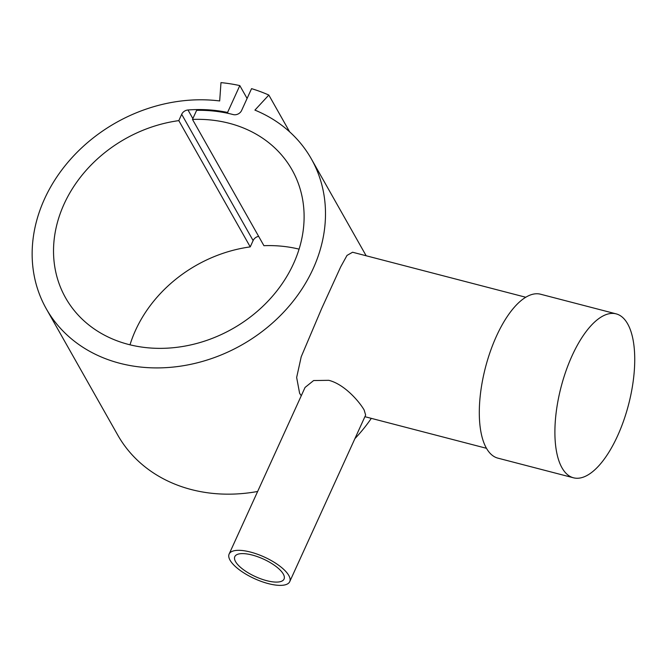 <?xml version="1.0" encoding="UTF-8"?>
<svg xmlns="http://www.w3.org/2000/svg" width="668" height="668" viewBox="0 0 668 668"><rect width="100%" height="100%" fill="white"/><g stroke="black" fill="none" stroke-linecap="round" stroke-linejoin="round"><path stroke-width="1" d="M299.08 249.147A130.06 109.076 -29.5 0 0 263.927 245.69L192.484 119.43A130.06 109.076 150.5 0 1 229.207 123.279A130.06 109.076 150.5 0 1 292.016 169.797A130.06 109.076 150.5 0 1 268.695 300.416A130.06 109.076 150.5 0 1 128.431 344.412A130.06 109.076 150.5 0 1 65.623 297.895A130.06 109.076 150.5 0 1 178.807 120.624L181.688 114.303A6.655 5.586 150.5 0 1 187.992 109.986A141.157 118.386 150.5 0 1 227.571 112.449L239.812 85.596A172.72 144.856 -29.5 0 0 220.983 82.615L219.68 100.951A152.254 127.688 -29.5 0 0 67.109 163.259A152.254 127.688 -29.5 0 0 46.309 308.825L117.752 435.085A152.254 127.688 -29.5 0 0 209.401 493.009A152.254 127.688 -29.5 0 0 257.648 491.473M354.892 438.659A152.254 127.688 -29.5 0 0 371.316 418.36M46.309 308.825A152.254 127.688 -29.5 0 0 137.959 366.749A152.254 127.688 -29.5 0 0 290.53 304.441A152.254 127.688 -29.5 0 0 311.33 158.867A152.254 127.688 -29.5 0 0 254.917 110.111L268.828 95.056A172.72 144.856 -29.5 0 0 251.56 88.652L241.632 110.437A6.655 5.586 150.5 0 1 233.174 114.57A140.305 117.668 -29.5 0 0 196.634 110.329L192.484 119.43M301.268 395.757L299.615 393.293L296.65 377.478L301.218 356.762L321.625 308.616L340.672 266.908L347.009 255.418L352.587 252.237L525.733 297.243M616.121 313.86L540.529 294.212A84.694 34.87 104.6 0 0 490.412 351.218A84.694 34.87 104.6 0 0 486.404 448.178A84.694 34.87 104.6 0 0 497.91 458.148L573.511 477.804A84.694 34.87 104.6 0 0 623.628 420.79A84.694 34.87 104.6 0 0 627.628 323.83A84.694 34.87 104.6 0 0 616.121 313.86A84.694 34.87 104.6 0 0 566.005 370.874A84.694 34.87 104.6 0 0 562.005 467.834A84.694 34.87 104.6 0 0 573.511 477.804M229.132 554.039L305.051 387.448L313.618 380.551L328.773 380.317C344.554 384.225 359.509 401.844 364.177 410.077L365.646 415.062L289.728 581.661A33.291 11.874 24.5 0 1 261.489 581.494A33.291 11.874 24.5 0 1 230.068 560.218A33.291 11.874 24.5 0 1 229.132 554.039A33.291 11.874 24.5 0 1 257.372 554.206A33.291 11.874 24.5 0 1 288.793 575.482A33.291 11.874 24.5 0 1 289.728 581.661M178.807 120.624L250.241 246.884A130.06 109.076 -29.5 0 0 130.001 344.813M283.29 574.054A27.054 9.644 24.5 0 1 284.05 579.072A27.054 9.644 24.5 0 1 261.104 578.939A27.054 9.644 24.5 0 1 235.57 561.646A27.054 9.644 24.5 0 1 234.81 556.636A27.054 9.644 24.5 0 1 257.756 556.761A27.054 9.644 24.5 0 1 283.29 574.054M250.241 246.884L253.122 240.564A6.655 5.586 150.5 0 1 258.641 236.347M227.571 112.449L228.089 113.36M239.812 85.596L247.093 98.455M268.828 95.056L289.636 131.838M181.688 114.303L253.122 240.564M187.992 109.986L192.868 118.603M366.156 255.761L311.33 158.867M486.471 448.295L364.903 416.69"/></g></svg>
